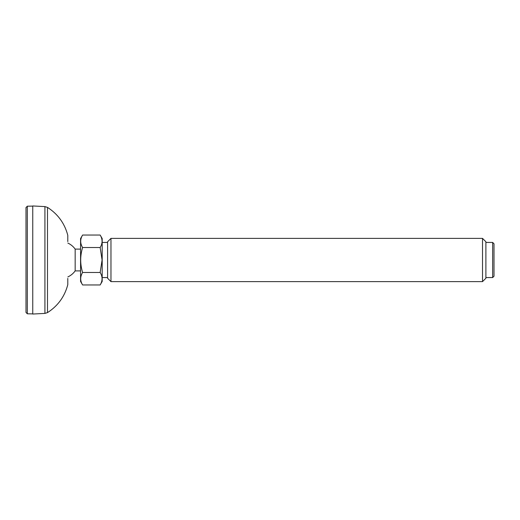<?xml version="1.0" encoding="UTF-8"?>
<svg xmlns="http://www.w3.org/2000/svg" width="520" height="520" viewBox="0 0 520 520"><rect width="100%" height="100%" fill="white"/><g stroke="black" fill="none" stroke-linecap="round" stroke-linejoin="round"><path stroke-width="0.78" d="M47.495 207.402L44.922 206.596L44.922 313.404L47.495 312.598L47.495 207.402C57.889 214.084 64.656 223.405 67.795 235.358L67.795 241.599M44.922 313.404L32.754 314.041L32.754 205.959L44.922 206.596M27.326 206.206L26 207.558L26 312.442L27.326 313.794L27.326 206.206L32.754 206.108M67.873 276.919A18.642 18.642 0 0 0 75.166 270.894L75.166 249.106A18.642 18.642 0 0 0 67.873 243.081M492.648 277.563L494 276.211L494 243.789L492.648 242.437L492.648 277.563L485.894 277.563M482.515 281.619L485.894 278.239L485.894 241.761L482.515 238.381L482.515 281.619L110.968 281.619L110.968 238.381L107.595 241.761L107.595 278.239L110.968 281.619M100.159 235.04C102.694 239.187 102.694 243.347 100.159 247.52L82.602 247.52C80.067 243.367 80.067 239.207 82.602 235.04L100.159 235.04L102.187 238.55L102.187 281.45L100.159 284.96L82.602 284.96C80.067 280.813 80.067 276.653 82.602 272.48L100.159 272.48L102.089 260L100.159 247.52M102.089 260L100.159 272.48C102.694 276.633 102.694 280.793 100.159 284.96M82.602 272.48C80.067 264.18 80.067 255.859 82.602 247.52M82.602 284.96L80.574 281.45L80.574 238.55L82.602 235.04M67.795 278.401L67.795 284.642C64.656 296.595 57.889 305.916 47.495 312.598M27.326 313.794L32.754 313.892M80.574 249.106L75.166 249.106M80.574 270.894L75.166 270.894M107.595 242.437L102.187 242.437M107.595 277.563L102.187 277.563M492.648 242.437L485.894 242.437M482.515 238.381L110.968 238.381"/></g></svg>

